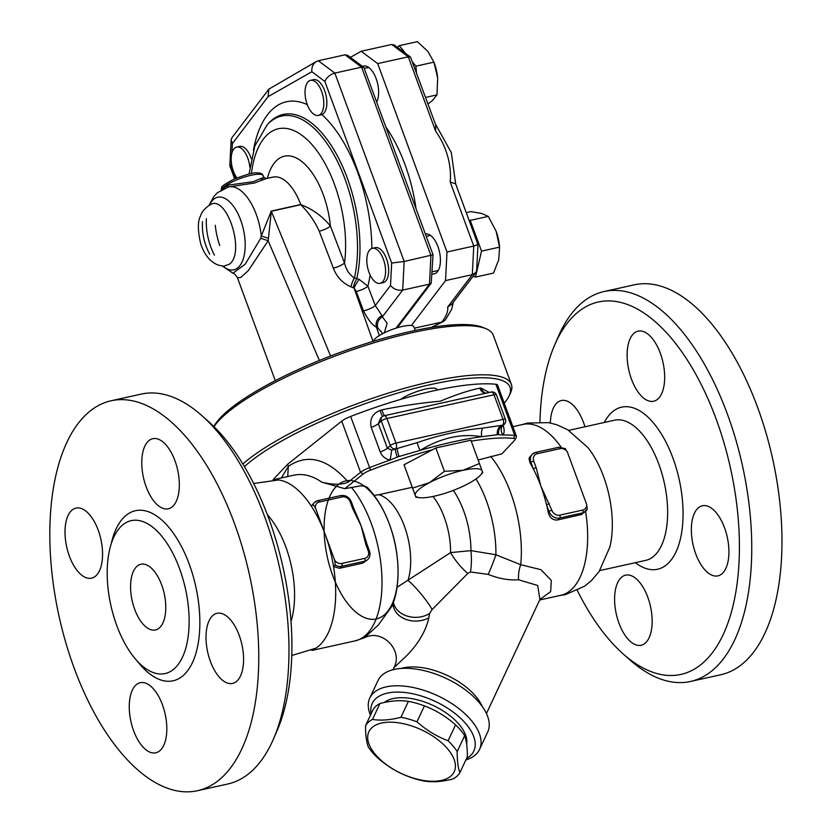 <?xml version="1.0" encoding="UTF-8"?>
<svg xmlns="http://www.w3.org/2000/svg" width="833" height="833" viewBox="0 0 833 833"><rect width="100%" height="100%" fill="white"/><g stroke="black" fill="none" stroke-linecap="round" stroke-linejoin="round"><path stroke-width="1.25" d="M159.478 627.822A33.653 16.421 77.5 0 1 155.459 629.967A33.653 16.421 77.5 0 1 132.145 600.655A33.653 16.421 77.5 0 1 140.892 564.243A33.653 16.421 77.5 0 1 163.07 589.15A33.653 16.421 77.5 0 1 159.478 627.822M267.351 514.69A71.805 35.028 77.5 0 1 292.81 573.718A71.805 35.028 77.5 0 1 291.019 621.449M253.669 483.504L278.503 479.954A87.507 42.691 77.5 0 1 311.271 506.068A87.507 42.691 77.5 0 1 325.026 533.963A87.507 42.691 77.5 0 1 333.533 566.586A87.507 42.691 77.5 0 1 315.801 648.23L291.789 655.498M273.495 738.954L277.139 730.52A190.726 93.046 -102.5 0 0 208.708 421.696L201.836 415.594A199.701 97.43 77.5 0 1 273.495 738.954A199.701 97.43 77.5 0 1 227.711 784.02L197.494 790.715A199.701 97.43 77.5 0 1 65.869 642.92A199.701 97.43 77.5 0 1 87.236 413.501A199.701 97.43 77.5 0 1 111.081 400.777A199.701 97.43 77.5 0 1 249.411 574.666A199.701 97.43 77.5 0 1 197.494 790.715M111.081 400.777L141.298 394.082A199.701 97.43 77.5 0 1 201.836 415.594M121.878 525.633A78.312 38.203 77.5 0 1 127.085 522.093A78.312 38.203 77.5 0 1 181.542 574.374A78.312 38.203 77.5 0 1 174.461 668.566A78.312 38.203 77.5 0 1 160.769 674.001A78.312 38.203 77.5 0 1 112.309 611.328A78.312 38.203 77.5 0 1 121.878 525.633M95.837 575.895A35.902 17.514 77.5 0 1 91.557 578.175A35.902 17.514 77.5 0 1 67.889 551.613A35.902 17.514 77.5 0 1 71.732 510.369A35.902 17.514 77.5 0 1 76.022 508.078A35.902 17.514 77.5 0 1 99.679 534.651A35.902 17.514 77.5 0 1 95.837 575.895M146.15 486.764A35.902 17.514 77.5 0 1 152.772 438.689A35.902 17.514 77.5 0 1 174.951 460.722A35.902 17.514 77.5 0 1 168.318 508.796A35.902 17.514 77.5 0 1 146.15 486.764M212.738 615.597A35.902 17.514 77.5 0 1 217.028 613.317A35.902 17.514 77.5 0 1 240.695 639.879A35.902 17.514 77.5 0 1 236.853 681.134A35.902 17.514 77.5 0 1 232.563 683.414A35.902 17.514 77.5 0 1 208.896 656.841A35.902 17.514 77.5 0 1 212.738 615.597M162.435 704.739A35.902 17.514 77.5 0 1 155.813 752.803A35.902 17.514 77.5 0 1 133.634 730.77A35.902 17.514 77.5 0 1 140.256 682.706A35.902 17.514 77.5 0 1 162.435 704.739M214.019 426.683A150.336 35.069 -20.2 0 1 224.067 415.511A150.336 35.069 -20.2 0 1 360.116 347.205A150.336 35.069 -20.2 0 1 486.253 328.827A150.336 35.069 -20.2 0 1 493.282 335.21L511.368 384.357A150.336 35.069 159.8 0 0 396.05 390.75A150.336 35.069 159.8 0 0 242.872 464.012M244.444 466.626A148.097 34.549 -20.2 0 1 244.819 466.282A148.097 34.549 -20.2 0 1 412.023 389.094A148.097 34.549 -20.2 0 1 508.817 396.446L510.15 393.77A150.336 35.069 159.8 0 0 511.368 384.357M471.259 441.157A148.097 34.549 -20.2 0 1 513.669 438.418A11.214 2.614 -20.2 0 1 514.981 439.803L516.314 437.117A13.463 3.145 159.8 0 0 516.418 436.273L497.582 385.085A13.463 3.145 159.8 0 0 495.906 384.273A150.336 35.069 159.8 0 0 350.641 416.458A13.463 3.145 159.8 0 0 341.728 421.144L287.531 464.345L273.172 479.558M539.69 599.979L560.807 595.293A87.507 42.691 -102.5 0 0 585.599 511.42M561.088 447.092A87.507 42.691 -102.5 0 0 522.937 424.424L512.878 426.652M521.625 424.715L527.497 423.049L548.447 422.623L556.725 424.736L567.679 429.734L587.942 447.602A71.805 35.028 77.5 0 1 610.558 503.299A71.805 35.028 77.5 0 1 609.923 546.823L599.114 571.584L591.295 580.736L584.683 586.151L565.513 594.606L559.484 595.585M539.951 421.8A190.726 93.046 77.5 0 1 554.643 345.029A190.726 93.046 77.5 0 1 575.593 314.135A190.726 93.046 77.5 0 1 735.924 498.217A190.726 93.046 77.5 0 1 623.084 653.863A190.726 93.046 77.5 0 1 577.331 590.482M550.363 422.987A35.902 17.514 77.5 0 1 561.359 400.527A35.902 17.514 77.5 0 1 583.527 422.56A35.902 17.514 77.5 0 1 584.933 426.767M621.324 577.436A35.902 17.514 77.5 0 1 625.614 575.145A35.902 17.514 77.5 0 1 650.479 606.414A35.902 17.514 77.5 0 1 641.139 645.252A35.902 17.514 77.5 0 1 617.482 618.68A35.902 17.514 77.5 0 1 621.324 577.436M695.732 553.83A35.902 17.514 77.5 0 1 702.365 505.766A35.902 17.514 77.5 0 1 727.24 537.014A35.902 17.514 77.5 0 1 717.911 575.863A35.902 17.514 77.5 0 1 695.732 553.83M657.945 398.955A35.902 17.514 77.5 0 1 653.655 401.235A35.902 17.514 77.5 0 1 628.79 369.977A35.902 17.514 77.5 0 1 638.13 331.138A35.902 17.514 77.5 0 1 661.787 357.711A35.902 17.514 77.5 0 1 657.945 398.955M623.084 653.863L629.956 659.955A199.701 97.43 -102.5 0 0 690.484 681.467A199.701 97.43 -102.5 0 0 742.401 465.418A199.701 97.43 -102.5 0 0 604.081 291.529A199.701 97.43 -102.5 0 0 580.226 304.253A199.701 97.43 -102.5 0 0 558.297 336.594L554.643 345.029M604.081 291.529L634.288 284.834A199.701 97.43 77.5 0 1 772.618 458.723A199.701 97.43 77.5 0 1 720.701 674.772L690.484 681.467M400.569 399.403A21.314 4.977 -20.2 0 1 422.216 389.896A21.314 4.977 -20.2 0 1 436.94 389.459L437.158 390.052M508.817 396.446A148.097 34.549 -20.2 0 1 504.246 403.182M315.343 507.651A6.726 5.664 -132.1 0 1 319.226 502.028A2.239 1.093 77.5 0 0 317.842 500.643A2.239 1.093 77.5 0 0 317.571 500.789A8.976 7.549 47.9 0 0 314.562 502.32L311.271 506.068L312.989 504.506L315.343 507.651L325.026 533.963L334.699 560.265L335.251 565.034L333.533 566.586L339.489 568.293L341.676 566.315L364.625 561.234A8.976 7.549 47.9 0 0 367.634 559.703C369.977 557.36 370.591 554.455 369.456 550.998A2.239 0.521 -20.2 0 0 368.248 550.957A6.726 5.664 -132.1 0 1 364.771 558.37L341.822 563.452A6.726 5.664 -132.1 0 1 334.699 560.265M319.226 502.028L342.176 496.937A6.726 5.664 -132.1 0 1 350.172 501.81L352.598 508.411A2.239 0.521 -20.2 0 1 353.806 508.453L356.076 513.815A87.507 42.691 77.5 0 1 361.126 525.956L365.822 544.355L368.248 550.957M586.661 504.434A6.726 5.664 -132.1 0 1 582.777 510.056A2.239 1.093 77.5 0 1 582.631 512.92A8.976 7.549 47.9 0 0 585.63 511.389A8.976 7.549 47.9 0 0 587.213 509.202L586.661 504.434L567.294 451.819L564.941 448.675M587.213 509.202L581.736 514.461L557.496 519.99C552.706 520.313 549.613 517.73 548.218 512.233A87.507 42.691 -102.5 0 0 546.594 504.913A87.507 42.691 -102.5 0 0 540.877 486.128A87.507 42.691 -102.5 0 0 533.37 468.969A2.239 0.521 -20.2 0 1 536.181 467.729L533.745 461.128A6.726 5.664 -132.1 0 1 537.223 453.714L560.172 448.633A6.726 5.664 -132.1 0 1 567.294 451.819M549.405 503.673A2.239 0.521 159.8 0 0 546.594 504.913L549.02 511.514A2.239 0.521 -20.2 0 1 551.831 510.275L540.877 486.128L536.181 467.729M530.132 463.096L530.933 462.367L533.37 468.969A87.507 42.691 -102.5 0 0 530.132 463.096L529.038 458.837L529.392 457.452L532.568 454.016A8.976 7.549 47.9 0 0 530.933 462.367A2.239 0.521 -20.2 0 1 533.745 461.128M369.456 550.998L367.03 544.386A2.239 0.521 159.8 0 0 365.822 544.355M352.598 508.411L361.126 525.956A87.507 42.691 77.5 0 1 365.427 539.347L367.03 544.386M367.634 559.703L362.615 563.17L339.489 568.293M451.122 775.835A47.117 24.032 -154.9 0 0 408.118 724.866A47.117 24.032 -154.9 0 0 375.371 754.459A47.117 24.032 -154.9 0 0 451.122 775.835M459.878 772.691A52.729 26.885 25.1 0 1 457.015 776.179A52.729 26.885 25.1 0 1 452.954 778.949C442.521 781.698 433.035 782.416 424.507 781.104A52.729 26.885 25.1 0 1 408.493 776.585C397.154 772.285 386.772 765.964 377.349 757.614A52.729 26.885 25.1 0 1 368.248 746.837C366.405 741.818 365.51 734.779 365.562 725.699A52.729 26.885 25.1 0 1 372.486 719.441C381.014 720.753 390.5 720.035 400.933 717.286A52.729 26.885 25.1 0 1 416.948 721.805C426.381 730.166 436.763 736.487 448.092 740.787A52.729 26.885 25.1 0 1 457.192 751.564C457.14 760.633 458.035 767.672 459.878 772.691L467.344 756.76C467.407 747.69 466.501 740.652 464.658 735.633A52.729 26.885 -154.9 0 0 455.568 724.856C446.134 716.505 435.753 710.185 424.424 705.884A52.729 26.885 -154.9 0 0 408.399 701.365C399.871 700.053 390.385 700.772 379.952 703.521A52.729 26.885 -154.9 0 0 373.028 709.778L365.562 725.699M408.399 701.365L400.933 717.286M379.952 703.521L372.486 719.441M424.424 705.884L416.948 721.805M455.568 724.856L448.092 740.787M464.658 735.633L457.192 751.564M384.148 702.531A47.117 24.032 25.1 0 1 435.638 706.676A47.117 24.032 25.1 0 1 466.647 744.202M478.184 459.972L501.851 453.87L514.461 440.511A11.214 2.614 -20.2 0 0 514.981 439.803M539.919 599.489L550.655 591.597L551.331 580.455L540.929 569.668L520.719 564.722L495.906 554.768L470.947 550.623L450.591 552.602L397.049 587.286M287.739 476.538L288.291 466.397L281.377 477.955M274.015 479.579L293.757 475.206C302.952 473.279 312.292 475.601 321.777 482.172C333.044 484.9 341.884 484.889 348.298 482.12C327.567 458.535 307.564 453.298 288.291 466.397L287.531 464.345M391.614 450.132A8.976 0.552 100.6 0 1 390.031 460.066L397.195 457.098A8.976 1.041 71.4 0 1 395.352 449.102L391.614 450.132L387.397 448.227A8.976 2.093 -20.2 0 1 380.244 451.965C382.139 456.359 385.398 459.056 390.031 460.066A150.336 35.069 159.8 0 0 369.477 467.657A13.463 3.145 159.8 0 0 360.564 472.342L348.298 482.12M397.497 560.015A70.68 34.486 77.5 0 1 348.361 604.352A70.68 34.486 77.5 0 1 337.355 485.41A70.68 34.486 77.5 0 1 397.497 560.015L397.362 558.61A65.068 31.748 77.5 0 0 390.302 526.727A65.068 31.748 77.5 0 1 390.302 526.727L389.823 525.384A70.68 34.486 77.5 0 1 366.832 618.419A70.68 34.486 77.5 0 1 326.557 505.964A70.68 34.486 77.5 0 1 389.823 525.384A70.68 34.486 77.5 0 1 397.497 560.015C398.663 572.344 398.039 584.048 395.644 595.106L392.728 605.143L378.276 625.073L364.375 637.786C382.17 628.269 403.516 650.604 393.936 667.691L406.962 655.404C418.468 643.597 425.767 631.06 428.88 617.794A22.439 17.118 0.4 0 1 405.473 619.2A22.439 17.118 0.4 0 1 393.166 603.904M428.88 617.794L429.526 613.546A22.439 17.535 -0.3 0 1 393.509 602.884M429.526 613.546L432.056 609.6A22.439 3.165 50.2 0 0 407.931 580.382A51.604 25.177 77.5 0 0 405.244 528.549A51.604 25.177 77.5 0 0 378.859 494.708L412.22 487.315M432.056 609.6L467.802 573.458A22.439 5.602 50.9 0 1 450.591 552.602A51.604 25.177 77.5 0 0 432.983 496.458M467.802 573.458L470.426 571.979A22.439 5.675 89.2 0 0 470.947 550.623A59.497 29.03 77.5 0 0 453.308 490.387M470.426 571.979L488.18 574.395A22.439 2.083 111.2 0 0 495.906 554.768A77.656 37.881 77.5 0 0 476.018 478.944M488.18 574.395C498.665 578.612 508.796 580.414 518.574 579.789A22.439 13.703 95.6 0 1 520.719 564.722A87.507 42.691 77.5 0 0 490.658 456.349M518.574 579.789L537.702 585.464L539.93 599.458L540.419 598.708M374.079 495.364L378.859 494.708M321.777 482.172L344.779 488.679L360.325 485.91L364.542 486.128L367.27 487.357M369.8 698.033L377.995 680.561A60.58 30.894 25.1 0 1 381.951 675.282A60.58 30.894 25.1 0 1 451.653 681.175A60.58 30.894 25.1 0 1 487.701 731.999L479.506 749.481A60.58 30.894 -154.9 0 0 443.458 698.648A60.58 30.894 -154.9 0 0 373.757 692.754A60.58 30.894 -154.9 0 0 369.8 698.033A60.58 30.894 -154.9 0 0 370.477 715.214M371.143 713.798A56.092 28.603 25.1 0 1 375.881 698.543A56.092 28.603 25.1 0 1 448.758 708.977A56.092 28.603 25.1 0 1 466.522 758.519M465.855 759.935A60.58 30.894 -154.9 0 0 479.506 749.481M415.834 497.134L415.282 495.52A35.632 8.309 159.8 0 0 419.499 497.665L415.875 497.228L404.015 464.793L435.846 447.987L470.916 440.209L482.724 472.55M344.779 488.679L363.146 474.039A11.214 2.614 -20.2 0 1 370.57 470.135A148.097 34.549 -20.2 0 1 432.514 449.747M415.219 330.43L413.886 326.796A21.314 4.977 159.8 0 0 392.916 329.212A21.314 4.977 159.8 0 0 373.798 341.145M419.499 497.665A35.632 8.309 159.8 0 0 434.43 496.156A35.632 8.309 159.8 0 0 467.875 483.858A35.632 8.309 159.8 0 0 480.339 475.279A35.632 8.309 159.8 0 0 482.172 470.937A35.632 8.309 159.8 0 0 463.023 470.312A35.632 8.309 159.8 0 0 429.578 482.599A35.632 8.309 159.8 0 0 415.282 495.52L412.595 488.096L429.578 482.599L444.416 471.291L463.023 470.312L479.485 463.523M404.015 464.793L412.595 488.096M435.846 447.987L444.416 471.291M236.957 177.939A17.951 8.757 77.5 0 1 231.178 159.353A17.951 8.757 77.5 0 1 236.687 147.087L239.748 146.41A17.951 8.757 77.5 0 1 251.274 158.697M236.687 147.087A17.951 8.757 77.5 0 1 247.776 158.103A17.951 8.757 77.5 0 1 249.817 167.089M359.138 279.367A8.976 1.572 -60.1 0 0 354.035 288.083L356.243 291.425A8.976 2.27 159.1 0 0 367.894 286.188L359.138 279.367L354.452 277.889C349.537 275.005 346.226 270.027 344.518 262.968L330.399 226.035C322.35 216.205 312.458 209.041 300.734 204.543L271.256 211.072L261.302 235.999L268.465 238.28L271.319 211.259A8.976 4.384 77.5 0 1 271.256 211.072M486.253 328.827L483.504 327.65A148.097 34.549 159.8 0 0 359.252 345.757A148.097 34.549 159.8 0 0 225.222 413.043A148.097 34.549 159.8 0 0 213.862 426.517M489.273 392.468L481.047 388.074A8.976 6.997 -92.8 0 0 486.045 393.186M502.924 425.465L502.434 425.371A8.976 6.997 -92.8 0 0 498.519 434.649L503.059 435.024C504.517 432.66 504.486 429.245 502.955 424.778M481.047 388.074A150.336 35.069 159.8 0 0 479.829 388.136A8.976 6.935 -93.2 0 0 485.264 393.353M479.829 388.136C468.365 390.542 455.203 394.904 440.334 401.204C421.883 402.818 402.381 405.702 381.806 409.867A8.976 1.156 -108.4 0 0 384.534 415.677M393.77 413.637L482.172 394.04M381.806 409.867A150.336 35.069 159.8 0 0 379.994 410.471A8.976 1.041 -108.6 0 0 382.711 416.365M379.994 410.471C372.424 413.605 369.498 419.249 371.206 427.391A8.976 2.093 159.8 0 0 378.349 423.653L380.733 418.062L382.108 416.812A4.488 3.78 47.9 0 0 381.295 420.998L390.333 445.561L387.397 448.227L378.349 423.653L381.295 420.998A4.488 1.052 -20.2 0 1 386.918 418.52A4.488 2.187 -102.5 0 0 384.148 415.761A4.488 4.488 0 0 0 382.108 416.812M482.609 428.131C460.941 430.224 439.178 435.045 417.312 442.604L397.279 448.456A8.976 1.156 -108.4 0 0 399.017 456.494L420.155 450.382C440.865 437.773 461.399 433.212 481.776 436.721L497.301 434.711A8.976 6.935 86.8 0 1 501.154 425.444L482.609 428.131A8.976 5.664 93.6 0 0 481.776 436.721A150.336 35.069 159.8 0 0 420.155 450.382A8.976 2.738 -115.6 0 1 417.312 442.604M497.301 434.711A150.731 35.163 -20.2 0 1 498.519 434.649M397.195 457.098A150.731 35.163 -20.2 0 1 399.017 456.494M516.418 436.273A13.463 3.145 159.8 0 0 514.742 435.461A150.336 35.069 159.8 0 0 503.059 435.024A8.976 7.31 -144.9 0 1 502.32 426.194L501.924 426.84M368.998 272.339A17.951 8.757 77.5 0 1 368.821 251.149A17.951 8.757 77.5 0 1 372.32 248.307A17.951 8.757 77.5 0 1 384.752 263.936A17.951 8.757 77.5 0 1 380.087 283.355A17.951 8.757 77.5 0 1 368.998 272.339M372.32 248.307L375.381 247.63A17.951 8.757 77.5 0 1 387.814 263.259A17.951 8.757 77.5 0 1 383.149 282.679L380.087 283.355M320.434 114.256A17.951 8.757 77.5 0 1 318.289 115.391A17.951 8.757 77.5 0 1 308.606 107.624A17.951 8.757 77.5 0 1 310.522 80.343A17.951 8.757 77.5 0 1 322.35 93.629A17.951 8.757 77.5 0 1 320.434 114.256M310.522 80.343L313.583 79.666A17.951 8.757 77.5 0 1 325.89 94.754A17.951 8.757 77.5 0 1 321.871 114.569L318.289 115.391M472.957 276.389L475.476 277.077L493.532 273.078L498.769 259.615L499.571 247.13L496.145 231.272L488.263 216.393L481.807 213.508L470.905 211.603L466.241 212.634M475.476 277.077L481.526 251.129L499.571 247.13L499.467 246.016A29.165 14.234 77.5 0 0 496.301 231.72L496.145 231.272M428.027 104.01L432.431 100.501L436.971 94.889L437.669 78.031A29.165 14.234 77.5 0 1 437.669 78.052L433.931 62.163L427.881 51.417L417.385 41.65L399.33 45.648L397.456 47.346M437.669 78.052L437.669 78.052A29.165 14.234 77.5 0 0 434.503 63.756L433.931 62.163L415.886 66.161L412.606 62.1M481.526 251.129L470.218 220.391L488.263 216.393M470.218 220.391L468.969 220.047M425.601 97.409L436.971 94.889M416.479 72.638L415.886 66.161M405.598 53.416L399.33 45.648M350.391 57.373L361.147 51.261L377.682 63.6L446.998 251.983L445.53 280.596L411.367 325.526M425.392 234.021A20.419 9.965 77.5 0 1 438.804 249.213A20.419 9.965 77.5 0 1 436.607 272.599A20.419 9.965 77.5 0 1 434.16 273.901A20.419 9.965 77.5 0 1 432.056 273.922M362.501 66.421A20.419 9.965 77.5 0 1 363.532 66.067A20.419 9.965 77.5 0 1 376.141 78.604A20.419 9.965 77.5 0 1 376.787 101.897M475.83 272.62L472.301 274.671L447.654 307.075L451.788 304.232L475.83 272.62L476.653 270.35L477.975 244.569L455.63 183.812L450.216 182.031A74.106 62.34 -132.1 0 0 435.597 131.062L435.69 124.846L410.513 57.081L408.274 56.821L377.682 63.6M446.998 251.983L473.769 246.058L472.301 274.671L445.53 280.596M445.52 319.716L443.677 321.34L431.234 327.431M414.386 328.16L441.74 322.1C446.353 316.259 448.321 311.25 447.654 307.075M361.147 51.261L391.739 44.472L408.274 56.821L435.597 131.062M410.513 57.081L394.425 45.076L391.739 44.472M477.975 244.569L473.769 246.058L450.216 182.031M319.372 360.45L268.143 240.758L260.739 238.259L245.214 264.186L232.948 273.203C233.917 273.151 235.416 274.651 237.436 277.691L240.685 277.504L248.244 270.715L268.143 240.758L268.465 238.28M330.566 356.014L271.319 211.259L300.796 204.72C308.626 212.53 314.77 221.349 319.226 231.189A8.976 2.28 159.1 0 0 330.399 226.035A62.829 30.654 -102.5 0 0 301.161 161.008A62.829 30.654 -102.5 0 0 267.403 178.335M319.226 231.189L333.346 268.111A8.976 2.28 159.1 0 0 344.518 262.968A90.912 44.357 77.5 0 0 307.783 140.236A90.912 44.357 77.5 0 0 251.41 173.545M333.346 268.111C336.636 276.868 342.509 283.116 350.974 286.864A8.976 2.416 110.5 0 1 354.452 277.889A102.605 50.053 -102.5 0 0 333.242 153.459A102.605 50.053 -102.5 0 0 267.195 124.763L268.58 123.263A103.823 50.657 77.5 0 1 335.553 152.554A103.823 50.657 77.5 0 1 356.763 278.711A8.976 2.426 110.4 0 0 353.275 287.718L354.035 288.083L373.017 341.384M209.041 205.366L213.748 196.64L217.34 192.756L228.586 186.946A44.878 21.897 -102.5 0 1 261.302 235.999L260.739 238.259M384.305 332.825L387.147 323.266L382.368 316.811A8.976 8.205 -61.3 0 0 377.89 328.077L381.753 332.409M231.897 153.105L232.386 143.578L268.07 96.659L311.854 71.742L324.849 81.436L391.666 263.041L390.51 285.511C393.717 289.218 397.778 290.738 402.693 290.092L382.368 316.811L382.055 315.665A8.976 7.674 -57.1 0 0 376.412 327.161L377.89 328.077M382.055 315.665L375.277 305.534A8.976 2.26 -20.9 0 1 363.469 310.803C367.915 319.57 372.236 325.026 376.412 327.161L379.348 335.532M356.243 291.425L363.469 310.803M324.849 81.436C326.734 77.302 330.066 74.522 334.845 73.085L361.616 67.161L363.854 67.421L347.757 55.415L345.081 54.811L361.616 67.161L430.932 255.544L429.464 284.157L402.693 290.092L404.161 261.479L334.845 73.085L318.31 60.747L316.384 61.496C313.021 63.735 311.511 67.14 311.854 71.742M228.586 186.946L254.492 183L266.279 178.585L273.057 177.085A44.878 21.897 77.5 0 1 300.734 204.543A8.976 4.384 77.5 0 0 300.796 204.72M261.198 179.168C266.289 176.45 263.697 177.273 253.43 181.646L227.794 185.197L221.536 189.705M227.794 185.197A2.239 1.437 -108.1 0 1 227.357 187.248M229.616 264.04C245.61 252.139 226.576 193.881 210.145 204.731L210.145 204.731C204.751 208.333 201.534 212.113 200.493 216.091C197.619 221.339 197.671 230.491 200.659 243.548C204.272 254.752 210.155 261.958 218.319 265.144L223.775 266.237L229.616 264.04M202.45 221.672C201.878 233.136 204.272 243.954 209.645 254.127M235.781 178.418L231.23 166.048L229.825 165.757L231.147 139.923L231.97 137.653L268.903 89.1L316.384 61.496M232.386 143.578L231.147 139.923M268.07 96.659L268.903 89.1M391.666 263.041L404.161 261.479L433.035 254.783L431.223 283.137L397.268 327.775M395.987 328.181L429.464 284.157L431.223 283.137M363.854 67.421L433.035 254.783M345.081 54.811L318.31 60.747M137.268 661.09A87.101 42.493 -102.5 0 0 183.541 675.24A87.101 42.493 -102.5 0 0 180.188 544.147A87.101 42.493 -102.5 0 0 111.258 543.71M568.741 430.359L614.535 420.207A71.805 35.028 77.5 0 1 664.276 482.744A71.805 35.028 77.5 0 1 645.606 560.411L599.802 570.563M635.319 562.692A83.019 40.505 -102.5 0 0 681.144 489.825A83.019 40.505 -102.5 0 0 611.755 412.429A83.019 40.505 -102.5 0 0 604.248 422.487M335.251 565.034A8.976 7.549 47.9 0 0 341.676 566.315A2.239 1.093 77.5 0 0 341.822 563.452M582.777 510.056L559.828 515.148A2.239 1.093 77.5 0 1 559.682 518.011L582.631 512.92L580.434 514.898M558.516 447.394A2.239 1.093 77.5 0 1 558.787 447.248A2.239 1.093 77.5 0 1 560.172 448.633M565.586 448.695L558.787 447.248L535.838 452.34L532.568 454.016A8.976 7.549 47.9 0 1 535.577 452.475A2.239 1.093 77.5 0 1 535.838 452.34A2.239 1.093 77.5 0 1 537.223 453.714M548.218 512.233L549.02 511.514A8.976 7.549 47.9 0 0 559.682 518.011L557.496 519.99M559.828 515.148A6.726 5.664 -132.1 0 1 551.831 510.275M340.52 495.708A2.239 1.093 77.5 0 1 340.791 495.562C345.633 494.989 349.162 497.082 351.37 501.851A2.239 0.521 159.8 0 0 350.172 501.81M312.989 504.506A8.976 7.549 47.9 0 1 314.562 502.32L317.842 500.643L340.791 495.562A2.239 1.093 77.5 0 1 342.176 496.937M364.771 558.37A2.239 1.093 77.5 0 1 364.625 561.234L362.438 563.212M341.728 421.144L360.564 472.342L363.146 474.039M351.297 487.232A87.507 42.691 77.5 0 1 381.962 578.612A87.507 42.691 77.5 0 1 355.16 640.869L364.375 637.786M482.213 706.436A51.604 26.312 -154.9 0 0 447.29 675.459A51.604 26.312 -154.9 0 0 401.152 668.43M371.206 427.391L380.244 451.965M502.434 425.371A159.311 37.162 159.8 0 0 501.154 425.444L502.757 425.08A4.488 3.78 47.9 0 0 504.257 424.32A4.488 4.488 0 0 0 505.464 419.436A4.488 1.052 159.8 0 0 503.049 419.363A4.488 2.187 77.5 0 1 502.757 425.08L502.434 425.371M397.279 448.456A159.311 37.162 159.8 0 0 395.352 449.102L397.279 448.456M495.906 384.273L514.742 435.461L513.669 438.418M370.57 470.135L350.641 416.458M390.333 445.561A4.488 3.78 47.9 0 0 395.665 448.81A4.488 2.187 -102.5 0 0 395.967 443.094A4.488 1.052 159.8 0 0 390.333 445.561M503.049 419.363L395.967 443.094L386.918 418.52L494.011 394.79A4.488 1.052 -20.2 0 1 496.416 394.863A4.488 4.488 0 0 0 491.241 392.031A4.488 2.187 77.5 0 1 494.011 394.79L503.049 419.363M390.51 285.511L375.277 305.534L367.894 286.188A115.516 56.352 -102.5 0 0 370.102 274.973M231.23 166.048L231.397 162.799M307.294 104.635A115.516 56.352 -102.5 0 0 253.44 150.221M371.872 248.432A115.516 56.352 -102.5 0 0 321.871 114.569M416.011 208.521A107.259 52.323 -102.5 0 0 386.168 127.397M350.974 286.864L353.275 287.718M222.9 266.175A37.183 18.139 -102.5 0 0 238.228 267.466A37.183 18.139 -102.5 0 0 240.654 220.047A37.183 18.139 -102.5 0 0 213.248 199.608A37.183 18.139 -102.5 0 0 209.354 205.199M215.258 225.264A44.878 21.897 -102.5 0 0 219.735 245.464M206.386 218.725A37.183 18.139 -102.5 0 0 214.456 255.137M221.109 189.955A22.439 5.237 -20.2 0 1 242.497 177.71A22.439 5.237 -20.2 0 1 263.134 175.659C262.541 173.753 260.469 172.837 256.928 172.91C253.648 172.431 246.047 174.503 234.156 179.126C225.327 183.749 221.162 186.53 221.661 187.467L221.026 191.153M351.37 501.851L353.806 508.453M389.823 525.384C384.523 510.379 377.005 497.697 367.28 487.347M486.441 713.537L539.93 599.458M392.989 669.722L393.936 667.702M311.886 650.458L355.16 640.869M480.339 475.279L482.765 472.655M267.195 124.763L254.804 146.087L249.046 174.045M481.786 394.124L491.241 392.031M393.811 413.626L384.148 415.761M502.32 426.194L504.257 424.32M496.416 394.863L505.464 419.436M430.494 235.416L426.257 236.353M438.262 270.465L432.16 271.818M368.696 67.452L364.458 68.389M435.315 123.815L451.319 152.658L455.703 184.01M443.583 321.392L431.827 327.338M445.457 319.789L451.663 309.355L453.298 302.244M382.285 333.846L381.66 332.159M237.436 277.691L275.286 380.639M222.505 266.133L232.948 273.203M273.599 176.981L273.057 177.085M266.279 178.585L263.697 177.169L263.134 175.659M234.667 178.908L229.825 165.757"/></g></svg>
